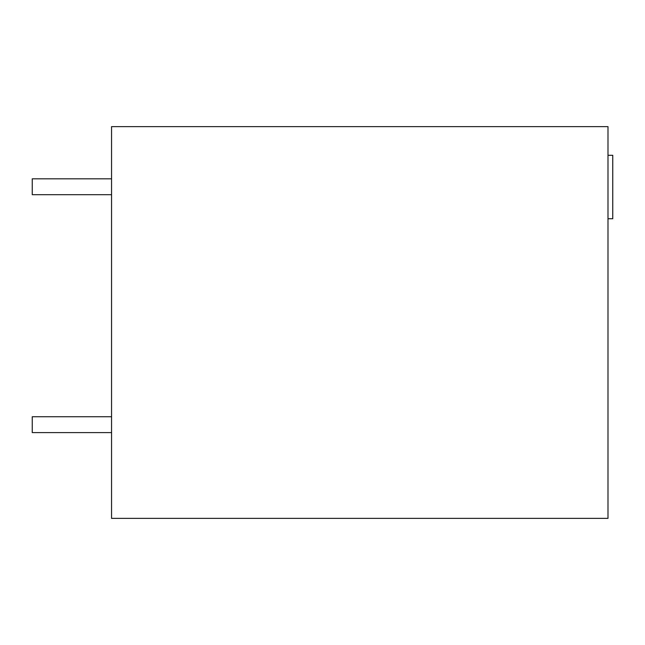 <?xml version="1.0" encoding="UTF-8"?>
<svg xmlns="http://www.w3.org/2000/svg" width="645" height="645" viewBox="0 0 645 645"><rect width="100%" height="100%" fill="white"/><g stroke="black" fill="none" stroke-linecap="round" stroke-linejoin="round"><path stroke-width="0.97" d="M111.553 126.622L607.993 126.622L607.993 518.378L111.553 518.378L111.553 126.622M607.993 218.728L612.75 218.728L612.75 155.284L607.993 155.284M111.553 432.601L32.25 432.601L32.25 416.735L111.553 416.735M111.553 194.685L32.25 194.685L32.25 178.826L111.553 178.826"/></g></svg>
